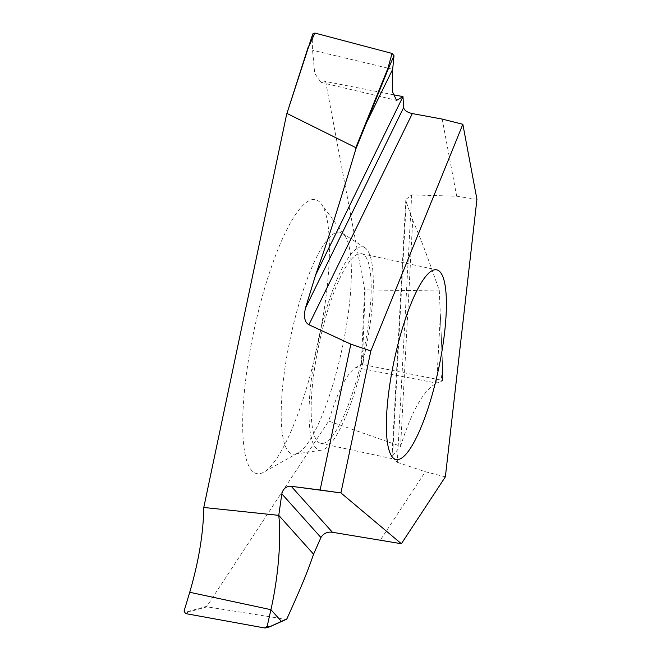 <?xml version="1.0" encoding="UTF-8"?>
<svg xmlns="http://www.w3.org/2000/svg" width="661" height="661" viewBox="0 0 661 661"><rect width="100%" height="100%" fill="white"/><g stroke="black" fill="none" stroke-linecap="round" stroke-linejoin="round"><path stroke-width="0.5" stroke-dasharray="3.31 2.48" d="M445.374 476.845L425.337 471.739L380.133 540.458M442.201 119.087L456.677 196.21L411.687 194.888L405.837 199.424L406.234 201.952L392.584 455.809L400.583 446.241L412.72 220.138L406.234 201.952M476.936 199.341L456.677 196.21M412.72 220.138C420.346 238.059 424.626 248.272 439.251 290.394L439.028 290.947L365.153 289.89L362.839 351.098L364.013 364.765L361.311 364.657L355.841 367.524C346.901 373.052 337.854 390.907 328.707 421.082L400.583 446.241C411.844 410.671 423.875 389.626 436.69 383.107L440.342 315.165L442.589 367.037L441.226 380.149L364.013 364.765M361.311 364.657L364.641 289.32L365.153 289.89M364.641 289.32L325.633 81.493L392.882 94.68M439.292 290.6L442.589 367.037L442.581 380.852L442.614 366.962M355.841 367.524L436.69 383.107L442.581 380.852L441.226 380.149M362.839 351.098L362.278 351.371M325.633 81.493L321.039 82.451L314.702 73.388L312.554 50.244L312.752 34.256L308.249 46.956M286.874 618.886L286.196 619.332L206.976 606.848L188.005 612.127L184.064 611.128M187.625 611.623L206.868 606.277L328.707 421.082M318.428 341.241A140.099 32.629 -77.9 0 1 263.623 472.235A140.099 32.629 -77.9 0 1 253.65 332.119A140.099 32.629 -77.9 0 1 321.271 203.877A140.099 32.629 -77.9 0 1 318.428 341.241M206.868 606.277L206.976 606.848M411.687 194.888L397.302 462.312L391.965 457.313L392.584 455.809M397.302 462.312L425.337 471.739M286.196 619.332L269.382 626.884L264.565 627.95M188.005 612.127L185.592 613.59M269.845 626.537L269.382 626.884M344.794 235.663A113.419 26.415 102.1 0 1 342.489 346.86A113.419 26.415 -77.9 0 1 298.128 452.917A113.419 26.415 -77.9 0 1 294.798 454.124A113.419 26.415 -77.9 0 1 290.055 339.481A113.419 26.415 102.1 0 1 342.258 233.193A113.419 26.415 102.1 0 1 344.794 235.663L321.271 203.877M365.186 351.9A103.893 24.193 102.1 0 0 364.963 247.776A103.893 24.193 102.1 0 0 317.156 345.141A103.893 24.193 102.1 0 0 321.494 450.149A103.893 24.193 102.1 0 0 365.186 351.9M318.751 345.364A96.993 22.59 -77.9 0 1 361.542 253.692A96.993 22.59 -77.9 0 1 363.591 351.677A96.993 22.59 -77.9 0 1 320.8 443.349A96.993 22.59 -77.9 0 1 318.751 345.364M286.767 113.965L286.61 114.444M392.675 69.273L312.554 50.244M321.039 82.443L396.583 100.381M391.965 457.313L405.837 199.424M440.366 315.074L442.622 366.913M298.128 452.917L263.623 472.235M364.963 247.776L342.258 233.193M321.494 450.149L294.798 454.124M361.542 253.692L436.747 269.845M320.8 443.349L396.013 459.511"/><path stroke-width="0.99" d="M401.367 543.73L340.927 492.908L291.228 486.289L320.122 489.999L350.851 344.158L370.846 350.958L462.849 124.285L476.936 199.341L445.374 476.845L401.367 543.73L332.417 532.279L291.228 486.289C286.188 486.157 283.057 488.686 281.834 493.858L278.768 515.316M350.851 344.158L308.918 324.741L350.851 344.158L370.846 350.958L340.927 492.908L320.122 489.999M393.956 361.526A96.993 22.59 102.1 0 0 396.013 459.511A96.993 22.59 102.1 0 0 438.805 367.83A96.993 22.59 102.1 0 0 436.747 269.845A96.993 22.59 102.1 0 0 393.956 361.526M462.849 124.285L442.201 119.087L412.324 113.576C407.176 112.37 404.276 110.387 403.615 107.619L402.987 96.597L315.553 275.174L305.465 308.067L403.615 107.619M392.882 94.68L402.987 96.597L396.583 100.381L392.32 91.474L392.675 69.273L366.409 122.921L388.379 68.595L387.883 68.405L392.064 53.442L314.876 33.05L312.752 34.256M308.249 46.956L286.767 113.965M203.786 507.466L286.61 114.444L203.786 507.466C203.373 533.369 198.688 561.635 189.732 592.273C198.688 561.635 203.373 533.369 203.786 507.466L278.76 515.357L281.834 493.858L320.932 537.509C323.56 533.353 327.385 531.609 332.417 532.279M184.064 611.128L189.732 592.273L184.064 611.128L185.592 613.59L184.064 611.128M355.816 147.651L287.205 113.568L355.816 147.651L365.963 122.616L366.409 122.921L355.899 148.857L355.816 147.651L355.899 148.857C332.896 225.219 326.641 243.372 315.553 275.174L305.465 308.067C303.523 316.809 304.68 322.37 308.918 324.741C304.68 322.37 303.523 316.809 305.465 308.067M286.61 114.444L308.224 47.038M308.918 324.741L412.324 113.576M286.196 619.332L286.874 618.886C304.291 580.3 307.712 570.831 313.595 554.199L320.932 537.509M286.874 618.886L269.382 626.884L269.845 626.537L267.201 626.223L265.524 627.9L264.565 627.95L185.592 613.59L264.565 627.95L267.201 626.223L270.919 609.673C278.19 577.821 281.454 538.632 278.76 515.357L313.595 554.199M278.76 515.365C281.462 538.624 278.19 577.83 270.919 609.673L281.379 621.365A0.43 0.421 -114.2 0 1 281.148 621.687M308.547 47.088L314.876 33.05M286.676 114.188L312.802 33.885M388.379 68.595L394.006 55.731L392.675 69.273M394.006 55.731L392.064 53.442M365.963 122.616L387.883 68.405M189.732 592.273L270.919 609.673L267.201 626.223M355.899 148.857C332.896 225.219 326.641 243.372 315.553 275.174M370.846 350.958L340.927 492.908M291.228 486.289C286.188 486.157 283.057 488.686 281.834 493.858M269.614 626.868L286.477 619.283M269.556 626.868L265.54 627.9"/></g></svg>

